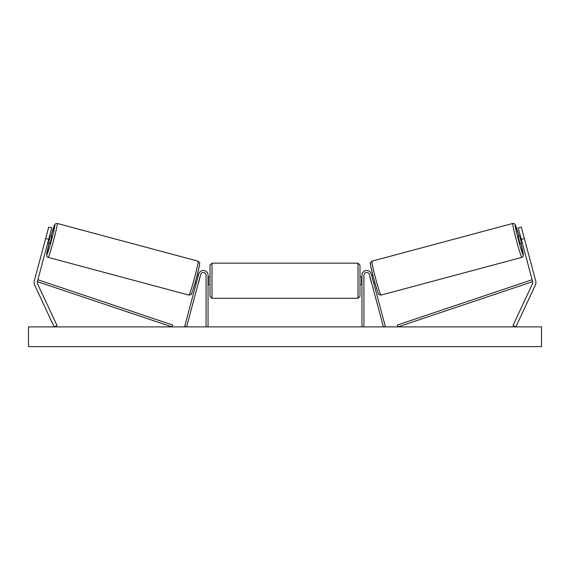 <?xml version="1.0" encoding="UTF-8"?>
<svg xmlns="http://www.w3.org/2000/svg" width="570" height="570" viewBox="0 0 570 570"><rect width="100%" height="100%" fill="white"/><g stroke="black" fill="none" stroke-linecap="round" stroke-linejoin="round"><path stroke-width="0.85" d="M51.756 227.9L37.356 281.651A3.156 3.156 0 0 0 37.542 283.803L57.014 325.555L54.15 326.888L34.677 285.135A6.313 6.313 0 0 1 34.307 280.832L48.706 227.088L51.756 227.9M48.692 239.336L45.643 238.524M521.308 239.336L532.644 281.651A3.156 3.156 0 0 1 532.458 283.803L512.986 325.555L515.85 326.888L535.323 285.135A6.313 6.313 0 0 0 535.693 280.832L521.293 227.088L518.244 227.9L521.308 239.336L524.357 238.524M518.244 227.9L521.293 227.088M361.95 326.888L361.95 275.196A4.738 4.738 0 0 1 371.262 273.971L385.306 326.382L383.396 326.888L369.353 274.483A2.764 2.764 0 0 0 363.924 275.196L363.924 326.888M208.05 326.888L208.05 275.196A4.738 4.738 0 0 0 198.738 273.971L184.694 326.382L186.604 326.888L200.647 274.483A2.764 2.764 0 0 1 206.076 275.196L206.076 326.888M211.997 298.281L210.024 296.307L210.024 265.136L211.997 263.162L211.997 298.281L358.003 298.281L358.003 263.162L359.976 265.136L359.976 296.307L358.003 298.281M208.05 283.539L208.442 283.539L208.442 277.904L208.05 277.904M361.95 283.539L361.558 283.539L361.558 277.904L361.95 277.904M48.137 257.369L47.054 256.635L46.605 255.246L49.034 243.518A15.589 0.77 -75 0 0 46.747 254.954A15.589 0.77 -75 0 0 51.528 240.098A15.589 0.77 -75 0 0 54.813 224.844A15.589 0.77 -75 0 0 51.079 235.894L54.841 224.523L55.917 223.54L57.228 223.447A17.563 0.869 105 0 1 53.523 240.633A17.563 0.869 105 0 1 48.137 257.369L188.998 295.11A17.563 0.869 -75 0 0 194.384 278.374A17.563 0.869 -75 0 0 198.089 261.188L199.55 262.727C200.227 262.001 199.115 267.373 196.201 278.844C192.966 290.28 191.249 295.502 191.043 294.498L188.998 295.11M57.228 223.447L198.089 261.188M49.711 235.524L51.799 236.087L50.972 239.949L49.761 243.711L47.673 243.148M50.117 236.807L48.657 242.25L50.117 236.807L49.419 236.614M47.958 242.058L48.657 242.25M195.147 282.67L196.329 282.984M198.524 282.406L198.232 283.49M196.614 281.894L198.075 276.45M199.984 276.956L200.277 275.873M197.191 275.046L198.367 275.36M198.659 282.442L200.113 276.992M541.5 326.888L28.5 326.888L28.5 346.624L541.5 346.624L541.5 326.888M521.864 257.369L522.947 256.635L523.395 255.246L520.966 243.518A15.589 0.77 -105 0 1 523.253 254.954A15.589 0.77 -105 0 1 518.472 240.098A15.589 0.77 -105 0 1 515.187 224.844A15.589 0.77 -105 0 1 518.921 235.894L515.159 224.523L514.083 223.54L512.772 223.447A17.563 0.869 75 0 0 516.477 240.633A17.563 0.869 75 0 0 521.864 257.369L381.002 295.11A17.563 0.869 -105 0 1 375.616 278.374A17.563 0.869 -105 0 1 371.911 261.188L370.45 262.727C369.773 262.001 370.885 267.373 373.799 278.844C377.034 290.28 378.751 295.502 378.957 294.498L381.002 295.11M512.772 223.447L371.911 261.188M520.289 235.524L518.201 236.087L519.028 239.949L520.239 243.711L522.327 243.148M522.042 242.058L521.343 242.25L519.883 236.807L521.343 242.25M519.883 236.807L520.581 236.614M374.853 282.67L373.671 282.984M372.809 275.046L371.633 275.36M369.723 275.873L370.016 276.956M373.386 281.894L371.925 276.45M371.768 283.49L371.476 282.406M371.341 282.442L369.887 276.992M37.356 281.651L172.019 326.888L172.646 325.021L37.983 279.785L37.356 281.651M532.644 281.651L397.981 326.888L397.354 325.021L532.017 279.785L532.644 281.651M199.479 263.604A15.589 0.77 105 0 1 196.194 278.858A15.589 0.77 105 0 1 191.413 293.714M370.521 263.604A15.589 0.77 75 0 0 373.806 278.858A15.589 0.77 75 0 0 378.587 293.714M211.997 263.162L358.003 263.162M210.024 276.778L208.05 276.778M208.05 284.665L210.024 284.665M359.976 276.778L361.95 276.778M359.976 284.665L361.95 284.665"/></g></svg>
